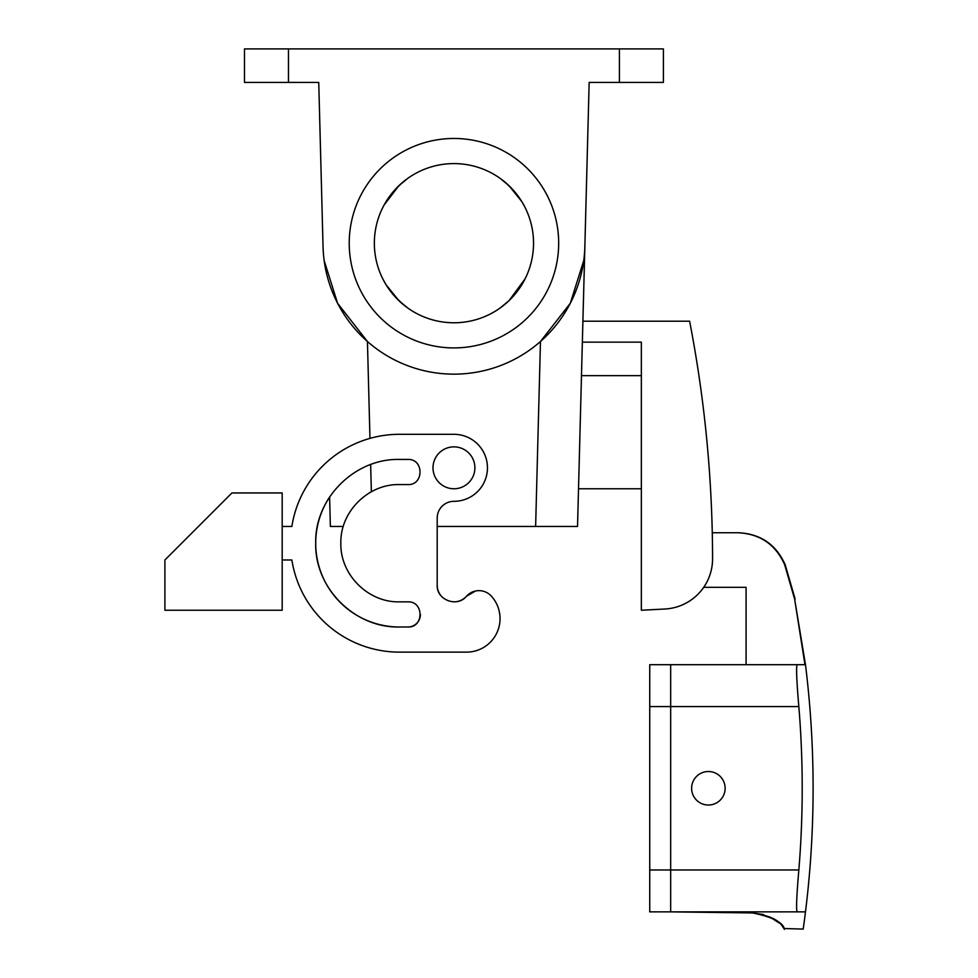 <?xml version="1.0" encoding="UTF-8"?>
<svg xmlns="http://www.w3.org/2000/svg" width="978" height="978" viewBox="0 0 978 978"><rect width="100%" height="100%" fill="white"/><g stroke="black" fill="none" stroke-linecap="round" stroke-linejoin="round"><path stroke-width="1.47" d="M398.841 185.759L384.097 205.025A79.597 79.597 0 0 1 492.105 173.338A79.597 79.597 0 0 1 523.792 281.346A79.597 79.597 0 0 1 415.784 313.033A79.597 79.597 0 0 1 384.097 205.025L382.728 207.642A79.597 79.597 0 0 0 382.728 278.73L384.097 281.346M545.858 293.4A104.732 104.732 0 0 1 403.743 335.099A104.732 104.732 0 0 1 362.043 192.984A104.732 104.732 0 0 1 504.159 151.284A104.732 104.732 0 0 1 545.858 293.4M509.049 300.625L525.162 278.73A79.597 79.597 0 0 0 525.162 207.642L523.792 205.025M500.161 178.387L508.878 185.588M509.012 185.722L521.812 201.602M521.995 201.896L525.064 207.458M407.74 178.387L399.024 185.588M407.74 307.997L399.024 300.784M398.877 300.649L386.078 284.769M385.907 284.476L382.826 278.926M500.161 307.997L508.878 300.784L500.161 307.997M619.416 82.409L589.159 82.409L584.856 246.615A130.954 130.954 0 0 1 453.951 374.146A130.954 130.954 0 0 1 323.046 246.615L318.742 82.409L244.488 82.409L244.488 48.9L663.402 48.9L663.402 82.409L619.416 82.409L619.416 48.9M582.9 321.2L689.624 321.2A1256.742 1256.742 0 0 1 712.571 558.744A50.269 50.269 0 0 1 664.93 609.013L641.348 610.248L641.348 342.141L582.35 342.141L589.159 82.409L577.533 526.457L582.35 342.141L581.482 375.65L641.348 375.65M318.742 82.409L323.046 246.615M330.368 526.457L329.598 497.02L330.368 526.457L341.762 526.457M323.18 250.111L323.388 253.339M324.146 260.551L337.593 303.278L367.435 341.493L369.965 438.376M584.722 250.111L584.502 253.339M583.744 260.551L570.296 303.278L540.467 341.493L535.626 526.457L577.533 526.457M437.19 526.457L535.626 526.457M641.348 488.755L578.511 488.755M403.034 182.006L395.002 189.708M500.027 178.289A79.597 79.597 0 0 0 407.863 178.289M504.856 182.006L513.23 190.074M522.986 203.571L523.682 204.818M641.348 610.248L664.93 609.013M403.009 304.354L394.672 296.31M384.916 282.813L384.195 281.53M509.012 300.662L521.812 284.769M521.995 284.476L525.064 278.926M407.863 308.082A79.597 79.597 0 0 0 500.027 308.082M475.43 591.03L466.457 596.262A16.76 16.76 0 0 1 491.421 596.189A33.509 33.509 0 0 1 466.518 652.13L399.489 652.13A108.913 108.913 0 0 1 291.872 559.978L282.19 559.978M442.741 597.57A16.76 16.76 0 0 1 437.19 585.113C436.371 599.917 457.215 607.851 466.457 596.262A16.76 16.76 0 0 1 454.024 601.861M420.43 614.367A12.567 12.567 0 0 1 407.863 626.996C424.073 627.766 424.073 601.091 407.863 601.861L399.489 601.861C368.156 602.668 340.038 574.551 340.845 543.218C340.038 511.885 368.156 483.768 399.489 484.575L407.863 484.575C424.073 485.345 424.073 458.67 407.863 459.44L399.489 459.44C354.721 458.279 314.549 498.45 315.711 543.218C314.549 587.986 354.721 628.157 399.489 626.996A83.778 83.778 0 0 1 329.598 497.02M437.19 585.113L437.19 518.083A16.76 16.76 0 0 1 453.951 501.323A33.509 33.509 0 0 0 487.46 467.814A33.509 33.509 0 0 0 453.951 434.305L399.489 434.305A108.913 108.913 0 0 0 291.872 526.457L282.19 526.457M466.518 652.13L399.489 652.13M282.19 610.248L282.19 492.949L231.92 492.949L164.903 559.978L164.903 610.248L282.19 610.248M407.863 601.861L399.489 601.861M399.489 626.996L407.863 626.996M703.695 587.326L746.08 587.326L746.08 664.698L804.967 664.698L794.613 599.025L784.613 564.563C775.53 544.404 759.943 533.792 737.84 532.741L712.265 532.741M794.613 599.025L805.481 664.698L670.676 664.698L670.676 706.593L670.676 664.698L649.734 664.698L649.734 911.863L804.381 911.863C802.816 934.821 802.816 934.821 804.381 911.863L797.107 911.863L804.381 911.863M737.84 532.741L738.366 532.741C760.456 533.792 776.043 544.404 785.126 564.563L784.613 564.563M472.325 457.777A20.941 20.941 0 0 0 443.902 449.428A20.941 20.941 0 0 0 435.565 477.851A20.941 20.941 0 0 0 463.988 486.2A20.941 20.941 0 0 0 472.325 457.777M763.378 914.516L752.498 912.939C791.422 920.726 782.583 932.364 784.711 928.709C781.239 928.305 784.197 917.731 752.498 912.939L670.676 911.863L670.676 869.968L670.676 911.863L797.107 911.863C796.068 909.32 796.654 895.359 798.843 869.968A994.492 994.492 0 0 0 798.843 706.593L649.734 706.593M797.107 664.698C796.068 667.24 796.654 681.214 798.843 706.593M798.843 869.968L670.676 869.968L670.676 706.593L670.676 869.968L649.734 869.968M769.869 916.961L779.307 923.098M784.552 928.525L803.195 929.1C809.796 882.388 813.097 835.456 813.097 788.28C813.097 746.935 810.554 705.737 805.481 664.698M716.409 802.987A16.76 16.76 0 0 0 723.084 780.248A16.76 16.76 0 0 0 700.346 773.574A16.76 16.76 0 0 0 693.671 796.312A16.76 16.76 0 0 0 716.409 802.987M288.473 82.409L288.473 48.9M370.65 464.55L371.371 491.751M795.126 599.025L785.126 564.563"/></g></svg>

